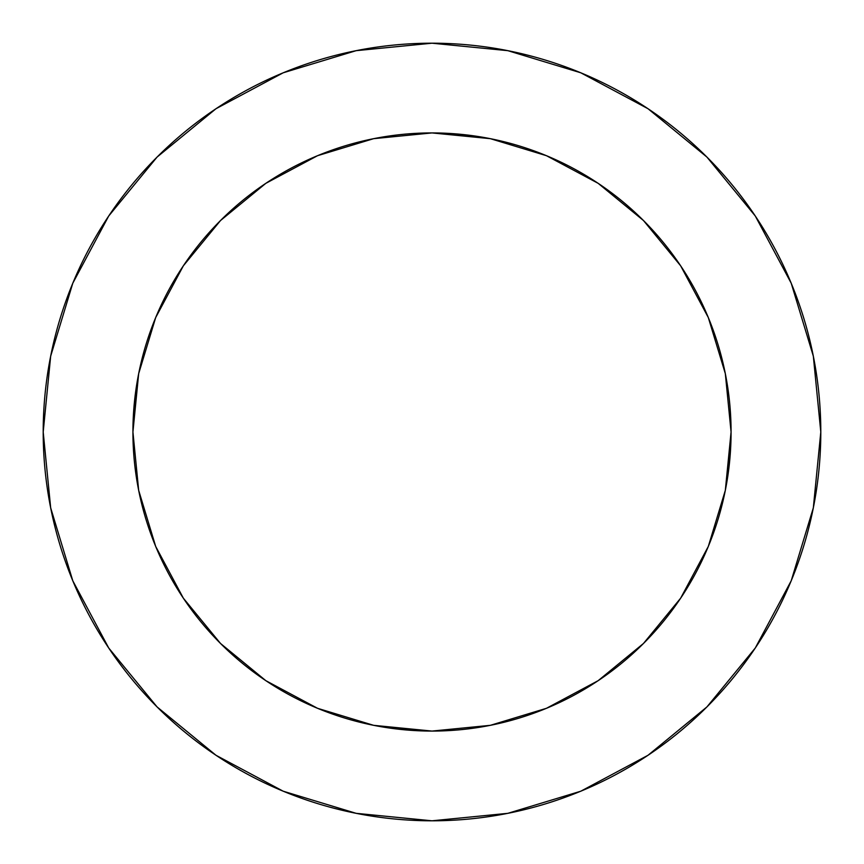 <?xml version="1.0" encoding="UTF-8"?>
<svg xmlns="http://www.w3.org/2000/svg" width="864" height="864" viewBox="0 0 864 864"><rect width="100%" height="100%" fill="white"/><g stroke="black" fill="none" stroke-linecap="round" stroke-linejoin="round"><path stroke-width="1.3" d="M731.074 432L725.328 373.648L708.307 317.552L680.67 265.842L643.475 220.525L598.158 183.33L546.448 155.693L490.352 138.672L432 132.926L373.648 138.672L317.552 155.693L265.842 183.33L220.525 220.525L183.33 265.842L155.693 317.552L138.672 373.648L132.926 432L138.672 490.352L155.693 546.448L183.33 598.158L220.525 643.475L265.842 680.67L317.552 708.307L373.648 725.328L432 731.074L490.352 725.328L546.448 708.307L598.158 680.67L643.475 643.475L680.67 598.158L708.307 546.448L725.328 490.352L731.074 432A299.074 299.074 0 0 1 432 731.074A299.074 299.074 0 0 1 132.926 432A299.074 299.074 0 0 1 432 132.926A299.074 299.074 0 0 1 731.074 432L726.818 482.274M43.2 432A388.8 388.8 0 0 1 432 43.2A388.8 388.8 0 0 1 820.8 432A388.8 388.8 0 0 1 432 820.8A388.8 388.8 0 0 1 43.2 432L50.674 507.848L72.792 580.792L108.724 648.011L157.075 706.925L215.989 755.276L283.208 791.208L356.152 813.326L432 820.8L507.848 813.326L580.792 791.208L648.011 755.276L706.925 706.925L755.276 648.011L791.208 580.792L813.326 507.848L820.8 432L813.326 356.152L791.208 283.208L755.276 215.989L706.925 157.075L648.011 108.724L580.792 72.792L507.848 50.674L432 43.2L356.152 50.674L283.208 72.792L215.989 108.724L157.075 157.075L108.724 215.989L72.792 283.208L50.674 356.152L43.2 432M432 731.074L381.726 726.818M132.926 432L137.182 381.726M432 132.926L482.274 137.182M755.276 215.989L706.925 157.075L648.108 108.799M215.989 108.724L157.075 157.075L108.799 215.892M108.724 648.011L157.075 706.925L215.892 755.201M648.011 755.276L706.925 706.925L755.201 648.108"/></g></svg>
